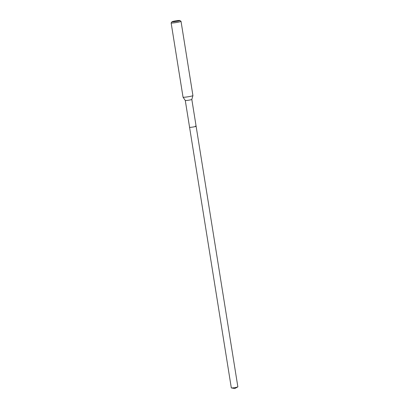 <?xml version="1.0" encoding="UTF-8"?>
<svg xmlns="http://www.w3.org/2000/svg" width="409" height="409" viewBox="0 0 409 409"><rect width="100%" height="100%" fill="white"/><g stroke="black" fill="none" stroke-linecap="round" stroke-linejoin="round"><path stroke-width="0.61" d="M196.115 126.243L191.821 99.423A3.313 0.281 170.9 0 1 191.821 99.428A3.313 0.281 170.9 0 1 189.643 100.041A3.313 0.281 170.9 0 1 186.059 100.522A3.313 0.281 170.9 0 1 185.282 100.476A3.313 0.281 170.9 0 1 185.277 100.466L231.315 387.885A3.313 0.281 -9.1 0 0 231.417 387.936A3.313 0.281 -9.1 0 0 232.097 387.947A3.313 0.281 -9.1 0 0 235.369 387.517A3.313 0.281 -9.1 0 0 237.777 386.919A3.313 0.281 -9.1 0 0 237.859 386.842L196.115 126.243A3.313 0.281 170.9 0 1 193.999 126.851A3.313 0.281 170.9 0 1 190.359 127.347A3.313 0.281 170.9 0 1 189.577 127.291A3.313 0.281 -9.1 0 0 190.359 127.347A3.313 0.281 -9.1 0 0 193.999 126.851A3.313 0.281 -9.1 0 0 196.115 126.243A3.313 0.281 170.9 0 0 195.333 126.187M185.282 100.476L183.038 97.173A5.01 0.429 -9.1 0 0 183.038 97.173A5.01 0.429 -9.1 0 0 184.214 97.245A5.01 0.429 -9.1 0 0 189.628 96.514A5.01 0.429 -9.1 0 0 192.92 95.594A5.01 0.429 -9.1 0 0 192.92 95.573L181.034 21.345A5.01 0.429 170.9 0 1 177.828 22.265A5.01 0.429 170.9 0 1 172.327 23.016A5.01 0.429 170.9 0 1 171.141 22.93A5.01 0.429 170.9 0 1 171.156 22.894L171.984 21.754A4.008 0.343 170.9 0 1 174.694 21.023A4.008 0.343 170.9 0 1 178.938 20.45A4.008 0.343 170.9 0 1 179.868 20.491A4.008 0.343 170.9 0 1 177.48 21.227A4.008 0.343 170.9 0 1 172.92 21.856A4.008 0.343 170.9 0 1 171.984 21.754M179.868 20.491L181.008 21.314A5.01 0.429 170.9 0 1 181.034 21.345M237.777 386.919L234.776 388.55L231.417 387.936M191.821 99.428L192.92 95.594M171.141 22.93L183.033 97.158"/></g></svg>
